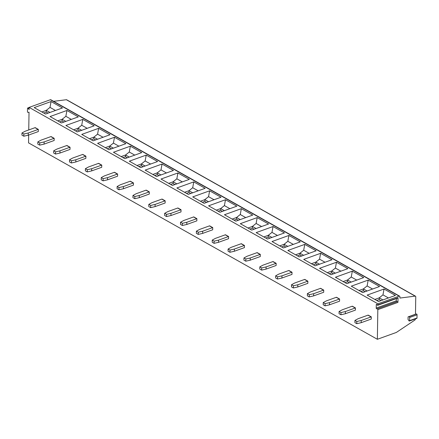 <?xml version="1.0" encoding="UTF-8"?>
<svg xmlns="http://www.w3.org/2000/svg" width="439" height="439" viewBox="0 0 439 439"><rect width="100%" height="100%" fill="white"/><g stroke="black" fill="none" stroke-linecap="round" stroke-linejoin="round"><path stroke-width="0.66" d="M396.362 298.597L396.324 300.814A0.637 0.368 -109.8 0 0 396.927 301.648L397.339 301.549A0.637 0.368 70.2 0 1 397.937 302.383L398.014 297.697A0.637 0.368 70.2 0 1 397.822 298.07L377.71 305.308A0.637 0.368 -109.8 0 0 377.902 304.935L377.919 303.799L29.106 107.39L29.073 109.558L28.129 108.252A0.637 0.368 -109.8 0 0 27.514 108.4L27.465 111.588A0.637 0.368 -109.8 0 0 28.063 112.422L29.029 112.186L28.749 129.949M415.486 314.209L408.083 316.87L408.045 319.499L408.983 320.81A0.637 0.368 -109.8 0 0 409.411 321.03L416.809 318.368A0.637 0.368 -109.8 0 0 417.001 317.995L417.05 314.807A0.637 0.368 -109.8 0 0 416.452 313.973L415.486 314.209L415.76 296.769A0.982 0.675 119.4 0 0 415.481 296.182A0.982 0.675 119.4 0 0 415.162 296.127L399.891 298.065L399.913 296.753A0.982 0.675 119.4 0 0 399.638 296.166A0.982 0.675 119.4 0 0 399.166 296.149L377.919 303.799M397.937 302.383L377.825 309.627L377.364 339.281L396.335 332.449L414.833 320.08A0.982 0.675 119.4 0 0 415.409 319.032L415.409 318.868M377.825 309.627A0.637 0.368 -109.8 0 0 377.227 308.787L397.339 301.549M377.71 305.308A0.637 0.368 -109.8 0 1 377.282 305.089L376.887 304.529A0.637 0.368 -109.8 0 0 376.267 304.682L376.218 308.052A0.637 0.368 -109.8 0 0 376.816 308.891L377.227 308.787M377.364 339.281L28.546 142.873L28.672 135.036M23.821 136.205L21.95 135.152L21.983 132.957L25.155 131.239L35.021 127.689A3.441 2.354 119.4 0 1 35.208 127.628L38.33 129.384L38.297 131.596A0.982 0.675 -60.6 0 0 38.105 131.64L28.239 135.19L23.821 136.205L23.86 134.016L28.277 133.001L28.239 135.19M39.68 145.133L37.803 144.074L37.842 141.885L41.008 140.167L50.875 136.617A3.441 2.354 119.4 0 1 51.067 136.556L54.184 138.312L54.151 140.524A0.982 0.675 -60.6 0 0 53.964 140.562L44.098 144.118L39.68 145.133L39.713 142.938L44.13 141.929L44.098 144.118M55.533 154.062L53.662 153.002L53.695 150.813L56.867 149.095L66.728 145.545A3.441 2.354 119.4 0 1 66.92 145.485L70.042 147.241L70.004 149.452A0.982 0.675 -60.6 0 0 69.817 149.49L59.951 153.046L55.533 154.062L55.566 151.867L59.984 150.851L59.951 153.046M71.387 162.984L69.516 161.931L69.549 159.741L72.72 158.024L82.587 154.473A3.441 2.354 119.4 0 1 82.773 154.413L85.896 156.169L85.863 158.38A0.982 0.675 -60.6 0 0 85.671 158.419L75.804 161.975L71.387 162.984L71.425 160.795L75.843 159.78L75.804 161.975M87.246 171.912L85.369 170.859L85.407 168.669L88.574 166.952L98.44 163.401A3.441 2.354 119.4 0 1 98.632 163.341L101.749 165.097L101.716 167.308A0.982 0.675 -60.6 0 0 101.53 167.347L91.663 170.897L87.246 171.912L87.279 169.723L91.696 168.708L91.663 170.897M103.099 180.841L101.228 179.787L101.261 177.597L104.433 175.88L114.294 172.329A3.441 2.354 119.4 0 1 114.486 172.269L117.608 174.025L117.57 176.237A0.982 0.675 -60.6 0 0 117.383 176.275L107.517 179.825L103.099 180.841L103.132 178.651L107.55 177.636L107.517 179.825M118.953 189.769L117.081 188.715L117.114 186.526L120.286 184.808L130.153 181.258A3.441 2.354 119.4 0 1 130.339 181.197L133.461 182.953L133.429 185.165A0.982 0.675 -60.6 0 0 133.237 185.203L123.37 188.754L118.953 189.769L118.991 187.579L123.408 186.564L123.37 188.754M134.811 198.697L132.935 197.643L132.973 195.454L136.139 193.736L146.006 190.18A3.441 2.354 119.4 0 1 146.198 190.12L149.315 191.881L149.282 194.093A0.982 0.675 -60.6 0 0 149.095 194.131L139.229 197.682L134.811 198.697L134.844 196.507L139.262 195.492L139.229 197.682M150.665 207.625L148.794 206.571L148.826 204.382L151.998 202.664L161.859 199.108A3.441 2.354 119.4 0 1 162.051 199.048L165.174 200.81L165.135 203.016A0.982 0.675 -60.6 0 0 164.949 203.059L155.082 206.61L150.665 207.625L150.698 205.436L155.115 204.42L155.082 206.61M166.518 216.553L164.647 215.5L164.68 213.31L167.852 211.593L177.718 208.037A3.441 2.354 119.4 0 1 177.905 207.976L181.027 209.738L180.994 211.944A0.982 0.675 -60.6 0 0 180.802 211.988L170.936 215.538L166.518 216.553L166.557 214.364L170.974 213.349L170.936 215.538M182.377 225.481L180.5 224.428L180.539 222.233L183.705 220.515L193.572 216.965A3.441 2.354 119.4 0 1 193.764 216.904L196.881 218.66L196.848 220.872A0.982 0.675 -60.6 0 0 196.661 220.916L186.794 224.466L182.377 225.481L182.41 223.292L186.827 222.277L186.794 224.466M198.23 234.41L196.359 233.356L196.392 231.161L199.564 229.443L209.425 225.893A3.441 2.354 119.4 0 1 209.617 225.833L212.739 227.589L212.701 229.8A0.982 0.675 -60.6 0 0 212.514 229.844L202.648 233.394L198.23 234.41L198.263 232.22L202.681 231.205L202.648 233.394M214.084 243.338L212.213 242.279L212.246 240.089L215.417 238.372L225.284 234.821A3.441 2.354 119.4 0 1 225.47 234.761L228.593 236.517L228.56 238.728A0.982 0.675 -60.6 0 0 228.368 238.767L218.501 242.323L214.084 243.338L214.122 241.143L218.54 240.133L218.501 242.323M229.943 252.266L228.066 251.207L228.104 249.017L231.271 247.3L241.137 243.749A3.441 2.354 119.4 0 1 241.329 243.689L244.446 245.445L244.413 247.656A0.982 0.675 -60.6 0 0 244.227 247.695L234.36 251.251L229.943 252.266L229.976 250.071L234.393 249.056L234.36 251.251M245.796 261.189L243.925 260.135L243.958 257.945L247.13 256.228L256.991 252.677A3.441 2.354 119.4 0 1 257.183 252.617L260.305 254.373L260.267 256.585A0.982 0.675 -60.6 0 0 260.08 256.623L250.214 260.179L245.796 261.189L245.829 258.999L250.246 257.984L250.214 260.179M261.649 270.117L259.778 269.063L259.811 266.874L262.983 265.156L272.849 261.606A3.441 2.354 119.4 0 1 273.036 261.545L276.158 263.301L276.126 265.513A0.982 0.675 -60.6 0 0 275.933 265.551L266.067 269.102L261.649 270.117L261.688 267.927L266.105 266.912L266.067 269.102M277.508 279.045L275.632 277.991L275.67 275.802L278.836 274.084L288.703 270.534A3.441 2.354 119.4 0 1 288.895 270.473L292.012 272.229L291.979 274.441A0.982 0.675 -60.6 0 0 291.792 274.479L281.926 278.03L277.508 279.045L277.541 276.855L281.959 275.84L281.926 278.03M293.362 287.973L291.491 286.919L291.523 284.73L294.695 283.012L304.556 279.462A3.441 2.354 119.4 0 1 304.748 279.402L307.871 281.158L307.832 283.369A0.982 0.675 -60.6 0 0 307.646 283.407L297.779 286.958L293.362 287.973L293.395 285.784L297.812 284.768L297.779 286.958M309.215 296.901L307.344 295.848L307.377 293.658L310.549 291.94L320.415 288.385A3.441 2.354 119.4 0 1 320.602 288.324L323.724 290.086L323.691 292.292A0.982 0.675 -60.6 0 0 323.499 292.336L313.633 295.886L309.215 296.901L309.254 294.712L313.671 293.696L313.633 295.886M325.074 305.829L323.197 304.776L323.236 302.586L326.402 300.869L336.269 297.313A3.441 2.354 119.4 0 1 336.461 297.252L339.577 299.014L339.545 301.22A0.982 0.675 -60.6 0 0 339.358 301.264L329.491 304.814L325.074 305.829L325.107 303.64L329.524 302.625L329.491 304.814M340.927 314.758L339.056 313.704L339.089 311.514L342.261 309.797L352.122 306.241A3.441 2.354 119.4 0 1 352.314 306.181L355.436 307.942L355.398 310.148A0.982 0.675 -60.6 0 0 355.211 310.192L345.345 313.742L340.927 314.758L340.96 312.568L345.378 311.553L345.345 313.742M356.781 323.686L354.91 322.632L354.942 320.437L358.114 318.719L367.981 315.169A3.441 2.354 119.4 0 1 368.167 315.109L371.29 316.865L371.257 319.076A0.982 0.675 -60.6 0 0 371.065 319.12L361.198 322.67L356.781 323.686L356.819 321.496L361.237 320.481L361.198 322.67M409.411 321.03A0.637 0.368 -109.8 0 0 409.603 320.657L409.653 317.474A0.637 0.368 -109.8 0 0 409.049 316.634L408.083 316.87M415.481 296.182L66.668 99.774A0.982 0.675 119.4 0 0 66.349 99.719L53.618 101.332M399.638 296.166L50.82 99.757A0.982 0.675 119.4 0 0 50.353 99.741L29.106 107.39M34.182 107.621L51.067 101.541L62.459 107.956L45.574 114.036L34.182 107.621M50.035 116.549L66.92 110.469L78.312 116.884L61.427 122.964L50.035 116.549M65.894 125.477L82.779 119.397L94.171 125.812L77.286 131.892L65.894 125.477M81.747 134.405L98.632 128.325L110.024 134.74L93.139 140.82L81.747 134.405M97.601 143.333L114.486 137.253L125.878 143.668L108.993 149.748L97.601 143.333M113.46 152.262L130.345 146.182L141.737 152.596L124.852 158.677L113.46 152.262M129.313 161.19L146.198 155.11L157.59 161.525L140.705 167.605L129.313 161.19M145.166 170.118L162.051 164.038L173.443 170.453L156.558 176.533L145.166 170.118M161.025 179.041L177.91 172.966L189.302 179.381L172.417 185.456L161.025 179.041M176.879 187.969L193.764 181.894L205.156 188.304L188.271 194.384L176.879 187.969M192.732 196.897L209.617 190.817L221.009 197.232L204.124 203.312L192.732 196.897M208.591 205.825L225.476 199.745L236.868 206.16L219.983 212.24L208.591 205.825M224.444 214.753L241.329 208.673L252.721 215.088L235.836 221.168L224.444 214.753M240.298 223.681L257.183 217.601L268.575 224.016L251.69 230.096L240.298 223.681M256.156 232.61L273.042 226.529L284.434 232.944L267.549 239.025L256.156 232.61M272.01 241.538L288.895 235.458L300.287 241.873L283.402 247.953L272.01 241.538M287.863 250.466L304.748 244.386L316.14 250.801L299.255 256.881L287.863 250.466M303.722 259.394L320.607 253.314L331.999 259.729L315.114 265.809L303.722 259.394M319.576 268.322L336.461 262.242L347.853 268.657L330.968 274.732L319.576 268.322M335.429 277.245L352.314 271.17L363.706 277.585L346.821 283.66L335.429 277.245M351.288 286.173L368.173 280.098L379.565 286.508L362.68 292.588L351.288 286.173M367.141 295.101L384.026 289.021L395.418 295.436L378.533 301.516L367.141 295.101M41.875 111.956L46.276 110.37L49.975 112.45M51.067 101.541L50.008 107.39L46.276 110.37L46.249 112.121L48.06 113.141M43.763 113.015L46.249 112.121M50.008 107.39L55.479 110.469M66.92 110.469L65.861 116.313L62.135 119.298L65.828 121.378M57.734 120.884L62.135 119.298L62.108 121.049L63.913 122.069M59.616 121.943L62.108 121.049M65.861 116.313L71.337 119.397M82.779 119.397L81.72 125.241L77.988 128.226L81.687 130.306M73.587 129.812L77.988 128.226L77.961 129.977L79.772 130.998M75.475 130.871L77.961 129.977M81.72 125.241L87.191 128.325M98.632 128.325L97.573 134.169L93.842 137.155L97.54 139.234M89.441 138.735L93.842 137.155L93.814 138.905L95.625 139.926M91.328 139.8L93.814 138.905M97.573 134.169L103.044 137.253M114.486 137.253L113.427 143.098L109.701 146.083L113.394 148.162M105.3 147.663L109.701 146.083L109.673 147.833L111.479 148.854M107.187 148.728L109.673 147.833M113.427 143.098L118.903 146.182M130.345 146.182L129.285 152.026L125.554 155.011L129.253 157.091M121.153 156.591L125.554 155.011L125.527 156.761L127.337 157.782M123.041 157.656L125.527 156.761M129.285 152.026L134.757 155.11M146.198 155.11L145.139 160.954L141.407 163.934L145.106 166.019M137.006 165.519L141.407 163.934L141.38 165.69L143.191 166.705M138.894 166.584L141.38 165.69M145.139 160.954L150.61 164.038M162.051 164.038L160.992 169.882L157.266 172.862L160.959 174.947M152.865 174.448L157.266 172.862L157.239 174.618L159.044 175.633M154.753 175.512L157.239 174.618M160.992 169.882L166.469 172.966M177.91 172.966L176.851 178.81L173.12 181.79L176.818 183.875M168.719 183.376L173.12 181.79L173.092 183.546L174.903 184.561M170.606 184.44L173.092 183.546M176.851 178.81L182.322 181.889M193.764 181.894L192.705 187.738L188.973 190.718L192.672 192.803M184.572 192.304L188.973 190.718L188.946 192.474L190.756 193.489M186.46 193.369L188.946 192.474M192.705 187.738L198.176 190.817M209.617 190.817L208.558 196.667L204.832 199.646L208.525 201.726M200.431 201.232L204.832 199.646L204.804 201.397L206.61 202.417M202.319 202.297L204.804 201.397M208.558 196.667L214.034 199.745M225.476 199.745L224.417 205.595L220.685 208.574L224.384 210.654M216.284 210.16L220.685 208.574L220.658 210.325L222.469 211.346M218.172 211.219L220.658 210.325M224.417 205.595L229.888 208.673M241.329 208.673L240.27 214.517L236.539 217.503L240.237 219.582M232.138 219.088L236.539 217.503L236.511 219.253L238.322 220.274M234.025 220.148L236.511 219.253M240.27 214.517L245.741 217.601M257.183 217.601L256.124 223.446L252.398 226.431L256.091 228.51M247.997 228.017L252.398 226.431L252.37 228.181L254.176 229.202M249.884 229.076L252.37 228.181M256.124 223.446L261.6 226.529M273.042 226.529L271.982 232.374L268.251 235.359L271.95 237.439M263.85 236.939L268.251 235.359L268.224 237.109L270.034 238.13M265.738 238.004L268.224 237.109M271.982 232.374L277.453 235.458M288.895 235.458L287.836 241.302L284.104 244.287L287.803 246.367M279.703 245.867L284.104 244.287L284.077 246.038L285.888 247.058M281.591 246.932L284.077 246.038M287.836 241.302L293.307 244.386M304.748 244.386L303.689 250.23L299.963 253.215L303.656 255.295M295.562 254.796L299.963 253.215L299.936 254.966L301.741 255.986M297.45 255.86L299.936 254.966M303.689 250.23L309.166 253.314M320.607 253.314L319.548 259.158L315.817 262.138L319.515 264.223M311.416 263.724L315.817 262.138L315.789 263.894L317.6 264.909M313.303 264.788L315.789 263.894M319.548 259.158L325.019 262.242M336.461 262.242L335.401 268.086L331.67 271.066L335.369 273.151M327.269 272.652L331.67 271.066L331.643 272.822L333.453 273.837M329.157 273.716L331.643 272.822M335.401 268.086L340.873 271.165M352.314 271.17L351.255 277.014L347.529 279.994L351.222 282.079M343.128 281.58L347.529 279.994L347.501 281.75L349.307 282.765M345.016 282.645L347.501 281.75M351.255 277.014L356.731 280.093M368.173 280.098L367.114 285.943L363.382 288.922L367.081 291.008M358.981 290.508L363.382 288.922L363.355 290.673L365.166 291.694M360.869 291.573L363.355 290.673M367.114 285.943L372.585 289.021M384.026 289.021L382.967 294.871L379.236 297.851L382.934 299.93M374.835 299.436L379.236 297.851L379.208 299.601L381.019 300.622M376.722 300.501L379.208 299.601M382.967 294.871L388.438 297.949M38.33 129.384A3.441 2.354 119.4 0 0 38.144 129.445L28.277 133.001M21.983 132.957L23.86 134.016M54.184 138.312A3.441 2.354 119.4 0 0 53.997 138.373L44.13 141.929M37.842 141.885L39.713 142.938M70.042 147.241A3.441 2.354 119.4 0 0 69.85 147.301L59.984 150.851M53.695 150.813L55.566 151.867M85.896 156.169A3.441 2.354 119.4 0 0 85.709 156.229L75.843 159.78M69.549 159.741L71.425 160.795M101.749 165.097A3.441 2.354 119.4 0 0 101.563 165.157L91.696 168.708M85.407 168.669L87.279 169.723M117.608 174.025A3.441 2.354 119.4 0 0 117.416 174.085L107.55 177.636M101.261 177.597L103.132 178.651M133.461 182.953A3.441 2.354 119.4 0 0 133.275 183.014L123.408 186.564M117.114 186.526L118.991 187.579M149.315 191.881A3.441 2.354 119.4 0 0 149.128 191.942L139.262 195.492M132.973 195.454L134.844 196.507M165.174 200.81A3.441 2.354 119.4 0 0 164.982 200.87L155.115 204.42M148.826 204.382L150.698 205.436M181.027 209.738A3.441 2.354 119.4 0 0 180.841 209.798L170.974 213.349M164.68 213.31L166.557 214.364M196.881 218.66A3.441 2.354 119.4 0 0 196.694 218.721L186.827 222.277M180.539 222.233L182.41 223.292M212.739 227.589A3.441 2.354 119.4 0 0 212.547 227.649L202.681 231.205M196.392 231.161L198.263 232.22M228.593 236.517A3.441 2.354 119.4 0 0 228.406 236.577L218.54 240.133M212.246 240.089L214.122 241.143M244.446 245.445A3.441 2.354 119.4 0 0 244.26 245.505L234.393 249.056M228.104 249.017L229.976 250.071M260.305 254.373A3.441 2.354 119.4 0 0 260.113 254.433L250.246 257.984M243.958 257.945L245.829 258.999M276.158 263.301A3.441 2.354 119.4 0 0 275.972 263.362L266.105 266.912M259.811 266.874L261.688 267.927M292.012 272.229A3.441 2.354 119.4 0 0 291.825 272.29L281.959 275.84M275.67 275.802L277.541 276.855M307.871 281.158A3.441 2.354 119.4 0 0 307.679 281.218L297.812 284.768M291.523 284.73L293.395 285.784M323.724 290.086A3.441 2.354 119.4 0 0 323.538 290.146L313.671 293.696M307.377 293.658L309.254 294.712M339.577 299.014A3.441 2.354 119.4 0 0 339.391 299.074L329.524 302.625M323.236 302.586L325.107 303.64M355.436 307.942A3.441 2.354 119.4 0 0 355.244 308.002L345.378 311.553M339.089 311.514L340.96 312.568M371.29 316.865A3.441 2.354 119.4 0 0 371.103 316.925L361.237 320.481M354.942 320.437L356.819 321.496M398.014 297.697L377.902 304.935M376.816 308.891L396.927 301.648M376.218 308.052L396.324 300.814M376.267 304.682L376.843 304.474M416.452 313.973L409.049 316.634M417.05 314.807L409.653 317.474M417.001 317.995L409.603 320.657M415.162 296.127L66.349 99.719M399.166 296.149L50.353 99.741M28.129 108.252L29.095 107.901M35.021 127.689L38.144 129.445M50.875 136.617L53.997 138.373M66.728 145.545L69.85 147.301M82.587 154.473L85.709 156.229M98.44 163.401L101.563 165.157M114.294 172.329L117.416 174.085M130.153 181.258L133.275 183.014M146.006 190.18L149.128 191.942M161.859 199.108L164.982 200.87M177.718 208.037L180.841 209.798M193.572 216.965L196.694 218.721M209.425 225.893L212.547 227.649M225.284 234.821L228.406 236.577M241.137 243.749L244.26 245.505M256.991 252.677L260.113 254.433M272.849 261.606L275.972 263.362M288.703 270.534L291.825 272.29M304.556 279.462L307.679 281.218M320.415 288.385L323.538 290.146M336.269 297.313L339.391 299.074M352.122 306.241L355.244 308.002M367.981 315.169L371.103 316.925M29.1 107.528L27.701 108.027"/></g></svg>
